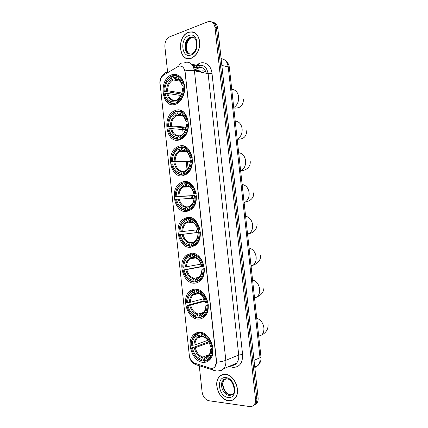 <?xml version="1.0" encoding="UTF-8"?>
<svg xmlns="http://www.w3.org/2000/svg" width="428" height="428" viewBox="0 0 428 428"><rect width="100%" height="100%" fill="white"/><g stroke="black" fill="none" stroke-linecap="round" stroke-linejoin="round"><path stroke-width="0.64" d="M187.373 217.435L183.163 219.157C173.105 225.818 179.086 248.818 190.594 247.288L195.543 245.239C205.419 238.091 198.581 215.209 187.373 217.435M175.817 110.306L174.132 110.975C161.725 116.566 166.246 143.722 179.022 140.015L181.499 139.014C193.729 132.873 188.304 105.855 175.817 110.306M179.664 145.959L177.074 147.002C165.454 153.047 170.553 178.647 182.874 175.715L186.239 174.335C197.677 167.76 191.68 142.299 179.664 145.959M183.516 181.67L180.081 183.066C169.253 189.465 174.833 213.679 186.731 211.469L190.925 209.741C201.567 202.835 195.109 178.749 183.516 181.67M191.241 253.264L186.324 255.27C176.999 262.113 183.302 284.058 194.467 283.165C196.554 283.095 198.426 282.325 200.09 280.843C209.233 273.529 202.102 251.685 191.241 253.264M195.114 289.146C193.023 289.2 191.172 289.949 189.561 291.393C180.932 298.348 187.491 319.395 198.346 319.095C200.705 319.138 202.786 318.293 204.579 316.554C213.032 309.144 205.665 288.183 195.114 289.146M199.774 332.331C197.367 332.251 195.291 333.075 193.552 334.792C185.688 341.828 192.482 361.965 203.011 362.339C205.686 362.543 207.976 361.633 209.886 359.611C217.585 352.142 210.004 332.053 199.774 332.331M171.976 74.713L171.237 74.996C158.076 80.036 161.912 108.905 175.175 104.373L176.716 103.763C182.119 101.136 185.725 92.523 184.452 84.995C182.435 76.831 178.278 73.402 171.976 74.713M178.54 66.228L163.715 75.028C161.078 76.933 159.869 79.865 160.088 83.835L189.315 355.411C189.946 359.376 191.765 361.981 194.761 363.228L210.153 368.128C211.994 368.663 213.551 368.257 214.829 366.898C216.054 365.448 216.557 363.522 216.338 361.12L185.046 71.958C184.184 67.41 182.012 65.5 178.54 66.228M206.039 72.311C204.707 70.952 203.172 70.534 201.433 71.053L199.716 71.92M190.749 157.884L191.006 160.281M188.47 32.314C176.09 36.573 178.963 63.162 191.279 58.251L191.412 58.203C197.083 55.314 199.865 49.873 199.769 41.885C198.431 34.326 194.847 31.073 189.01 32.121L188.47 32.314M187.314 58.406L187.924 58.647M225.545 374.366C223.063 374.152 220.982 374.949 219.307 376.747C212.903 383.033 219.211 399.907 228.402 400.715C231.104 401.047 233.351 400.18 235.149 398.126C241.403 391.508 234.501 374.682 225.545 374.366M222.485 374.671L221.913 375.03M191.937 31.94L192.616 31.897M181.172 66.169C182.954 66.779 184.233 68.346 185.014 70.866L216.514 361.05L216.541 362.211L214.84 366.892M220.736 375.682L221.249 375.201M253.28 405.621L255.457 404.043C256.581 402.566 257.03 400.672 256.811 398.366L216.424 27.997C215.899 24.492 214.321 22.459 211.678 21.898C214.321 22.459 215.899 24.492 216.424 27.997L256.811 398.366C257.03 400.672 256.581 402.566 255.457 404.043L253.28 405.621M199.277 365.763L202.107 392.032C202.968 396.842 205.258 399.747 208.971 400.752L249.594 406.547C251.455 406.777 252.98 406.177 254.157 404.749C255.286 403.267 255.735 401.368 255.516 399.057L215.017 27.558C214.15 22.903 211.855 20.924 208.136 21.625L169.681 36.824C166.305 38.654 164.705 41.976 164.887 46.791L167.61 72.081M232.784 399.864L233.431 399.65M193.884 32.277L193.231 32.196M254.574 404.92L256.741 403.342C257.865 401.871 258.314 399.982 258.095 397.682L217.82 28.43C217.301 24.936 215.723 22.914 213.085 22.347M194.489 32.555L193.847 32.416M191.268 58.117L191.396 58.069C197.003 55.207 199.764 49.825 199.667 41.923C198.346 34.438 194.794 31.217 189.016 32.261L188.486 32.448C176.234 36.664 179.075 62.98 191.268 58.117M233.367 399.527L233.988 399.254M228.386 400.576C231.061 400.902 233.287 400.052 235.058 398.019C241.253 391.465 234.421 374.816 225.561 374.505C223.1 374.291 221.041 375.078 219.382 376.859C213.048 383.087 219.291 399.784 228.386 400.576M223.132 374.495L222.533 374.8M176.309 103.956L174.426 103.704L173.977 103.089C168.974 103.341 165.706 100.28 164.175 93.925L165.096 93.636C166.492 99.253 169.408 101.976 173.838 101.794L174.576 100.639L176.336 100.484M180.926 95.498L167.862 93.497L165.096 93.636M181.536 94.112L163.876 91.164C163.983 84.289 166.401 79.448 171.125 76.639L171.264 77.933C167.086 80.459 164.93 84.776 164.796 90.875L167.567 90.736L181.9 93.01M180.022 81.176L173.008 79.902L171.264 77.933M176.475 103.1L176.876 102.913C181.734 100.029 184.227 94.989 184.366 87.799L183.553 87.863C183.382 94.968 180.873 99.842 176.031 102.485L176.475 103.1L177.615 103.255M184.709 87.858L184.366 87.799M164.175 93.925L164.159 94.107C165.754 100.783 169.172 103.983 174.426 103.704M171.125 76.639L171.451 76.152C166.492 79.084 163.961 84.15 163.865 91.351M171.451 76.152L173.222 76.484M176.031 102.485L175.892 101.185C180.161 98.788 182.392 94.449 182.579 88.168L183.553 87.863M173.838 101.794L173.977 103.089M164.796 90.875L163.876 91.164M182.579 88.168L182.494 88.714M177.213 99.708L175.892 101.185M179.781 76.152L178.305 76.147M184.056 84.958C182.339 78.099 178.818 74.937 173.495 75.467L173.169 75.954C178.241 75.478 181.6 78.501 183.248 85.028L184.457 85.028M183.248 85.028L182.275 85.333C180.787 79.581 177.797 76.89 173.308 77.254L173.169 75.954M184.629 86.36L182.558 86.001L182.189 85.819L182.275 85.333M173.308 77.254L174.87 79.175L178.481 79.865M180.718 139.421L178.262 139.261L177.818 138.672C172.784 138.661 169.493 135.451 167.953 129.037L168.883 128.796C170.285 134.467 173.217 137.324 177.679 137.377L179.038 135.794L180.332 135.89M185.501 129.802L171.649 128.614L168.883 128.796M185.361 129.791L185.196 127.838L167.658 126.276C167.771 119.433 170.205 114.736 174.961 112.184L175.1 113.474C170.895 115.779 168.723 119.963 168.584 126.03L171.35 125.853L186.18 127.202M182.911 116.025L176.801 115.341L175.1 113.474M180.327 138.768L181.595 138.164C185.971 135.275 188.197 130.535 188.272 123.933L187.464 124.002C187.282 131.07 184.757 135.794 179.883 138.18L180.327 138.768L181.756 138.865M188.625 123.965L188.272 123.933M167.953 129.037L167.936 129.17C169.536 135.906 172.976 139.266 178.262 139.261M174.961 112.184L175.282 111.665L174.704 111.938C170.055 114.784 167.701 119.61 167.642 126.415M175.282 111.665L177.042 111.874M179.883 138.18L179.744 136.88C184.04 134.713 186.287 130.503 186.485 124.259L187.464 124.002M177.679 137.377L177.818 138.672M168.584 126.03L167.658 126.276M186.485 124.259L186.383 124.923M181.103 135.291L179.744 136.88M182.852 111.521L181.226 111.558M187.967 121.087C186.239 114.169 182.697 110.836 177.336 111.087L177.015 111.606C182.119 111.392 185.501 114.576 187.159 121.161L188.357 121.129M187.159 121.161L186.175 121.418C184.682 115.614 181.67 112.773 177.155 112.906L177.015 111.606M188.497 122.119L186.442 121.91L186.175 121.418M177.155 112.906L178.637 114.704L181.13 115.036M186.11 127.603L185.196 127.838M185.345 174.859L182.103 174.875L181.665 174.314C176.593 174.046 173.286 170.676 171.74 164.208L172.677 164.015C174.084 169.734 177.031 172.735 181.526 173.019L182.874 171.323L184.334 171.328L183.601 172.628C187.929 170.692 190.193 166.62 190.39 160.404L191.38 160.206C191.193 167.236 188.646 171.81 183.74 173.929L184.184 174.49L186.276 173.479C190.187 170.628 192.161 166.176 192.188 160.126L191.38 160.206M189.909 164.036L172.677 164.015M189.074 164.02L188.866 161.805L171.446 161.442C171.558 154.631 174.014 150.078 178.802 147.783L178.941 149.078C174.71 151.154 172.521 155.209 172.377 161.244L190.267 161.361M185.64 151.052L180.562 150.827L178.941 149.078M184.184 174.49L186.009 174.485M192.547 160.136L192.188 160.126M171.74 164.208L171.719 164.293C173.324 171.082 176.785 174.613 182.103 174.875M178.802 147.783L179.123 147.237L177.7 147.917C173.527 150.742 171.435 155.284 171.425 161.533M179.123 147.237L180.867 147.323L181.188 146.767C186.587 146.793 190.15 150.298 191.878 157.279L192.263 157.29M183.74 173.929L183.601 172.628M181.526 173.019L181.665 174.314M172.377 161.244L171.446 161.442M190.39 160.404L190.278 160.644C190.069 166.027 188.079 169.6 184.324 171.344L184.95 170.933M185.848 146.948L183.318 146.879M191.878 157.279L191.07 157.354C189.406 150.709 186.009 147.366 180.867 147.312L181.012 148.612L182.012 149.939L183.644 150.421M191.07 157.354L190.086 157.563C188.582 151.705 185.554 148.719 181.012 148.612M192.365 157.932L190.326 157.873L190.086 157.563M182.419 150.292C185.993 150.207 188.513 152.71 189.973 157.804L189.973 157.788C188.63 152.71 185.977 150.094 182.012 149.939M190.262 161.522L188.866 161.805M190.021 210.127L185.955 210.549L185.517 210.014C180.413 209.485 177.085 205.954 175.534 199.432L176.475 199.293C177.888 205.06 180.857 208.201 185.377 208.714L186.715 206.911L188.411 206.794M194.119 198.234L176.475 199.293M192.798 198.303L192.541 195.826L175.239 196.661C175.357 189.888 177.829 185.479 182.649 183.441L182.788 184.736C178.524 186.587 176.325 190.514 176.176 196.516L194.676 195.505L194.719 196.554M188.17 186.287L184.324 186.373L182.788 184.736M188.047 210.276L190.904 208.875C194.382 206.093 196.115 201.925 196.11 196.382L195.302 196.463C195.109 203.455 192.547 207.88 187.608 209.741L188.047 210.276L190.412 210.095M196.473 196.361L196.11 196.382M175.534 199.432L175.507 199.475C177.117 206.317 180.6 210.009 185.955 210.549M182.649 183.441L182.965 182.868L180.76 183.933C177.042 186.71 175.191 190.968 175.213 196.703M182.965 182.868L184.869 182.826M187.608 209.741L187.464 208.436C191.824 206.729 194.103 202.792 194.307 196.613L195.302 196.463M185.377 208.714L185.517 210.014M176.176 196.516L175.239 196.661M194.307 196.613L194.178 196.725C193.964 202.086 191.963 205.542 188.181 207.088L187.464 208.436M188.802 206.628L188.181 207.088M188.753 182.43L185.287 182.499M195.799 193.531C194.061 186.485 190.476 182.81 185.046 182.505L184.73 183.082C189.898 183.398 193.322 186.908 194.991 193.611L196.174 193.515M194.991 193.611L193.996 193.766C192.488 187.849 189.444 184.725 184.869 184.382L184.73 183.082M196.222 193.809L193.996 193.766M184.869 184.382L186.207 185.945L187.298 186.025M186.207 185.945C189.861 186.084 192.418 188.732 193.873 193.884L193.873 193.879C192.525 188.748 189.855 186.009 185.87 185.645M194.676 195.505L192.541 195.826M191.803 245.982L189.807 246.282L189.374 245.774C184.238 244.982 180.894 241.296 179.337 234.715L180.279 234.624C181.702 240.445 184.687 243.725 189.235 244.474L190.562 242.553L193.312 242.162M198.373 229.98L198.662 232.372L180.279 234.624M186.501 219.152L186.817 218.553L183.89 219.981C180.589 222.678 178.963 226.663 179.006 231.939L179.038 231.939C179.161 225.198 181.649 220.939 186.501 219.152L186.64 220.457C182.349 222.073 180.135 225.872 179.979 231.842L197.72 229.761M190.594 221.774L188.101 221.977L186.64 220.457M179.337 234.715L196.516 232.581L196.227 229.938M191.915 246.116L195.473 244.367C198.544 241.67 200.069 237.781 200.036 232.698L199.229 232.784C199.036 239.739 196.452 244.014 191.476 245.608L191.915 246.116L194.997 245.656M200.406 232.65L200.036 232.698M179.3 234.71C180.921 241.611 184.42 245.469 189.807 246.282M186.817 218.553L188.882 218.36M191.476 245.608L191.337 244.302C195.724 242.831 198.02 239.027 198.228 232.88L199.229 232.784M189.235 244.474L189.374 245.774M179.979 231.842L179.038 231.939M198.228 232.88L200.4 232.575M192.664 242.376L191.337 244.302M191.723 218.039L188.914 218.301L188.598 218.906C193.798 219.489 197.244 223.165 198.918 229.927L199.726 229.841C197.982 222.731 194.376 218.885 188.914 218.301M199.726 229.841L200.09 229.793M198.918 229.927L197.918 230.029C196.404 224.058 193.344 220.789 188.737 220.211L188.598 218.906M188.737 220.211L190.005 221.656C193.74 222.025 196.334 224.818 197.779 230.029L197.918 230.029M190.005 221.656L190.765 221.731M196.516 232.581L198.662 232.372M195.478 281.667L193.67 282.073L193.237 281.592C190.599 281.244 188.288 279.81 186.303 277.296L183.81 272.599L183.141 270.057L184.094 270.014C185.522 275.883 188.518 279.307 193.098 280.286L194.414 278.259L198.496 277.371M202.305 266.328L202.364 266.612L184.094 270.014M190.358 254.928L190.674 254.302L187.095 256.046C184.174 258.646 182.745 262.369 182.804 267.222L182.842 267.275C182.97 260.566 185.474 256.452 190.358 254.928L190.503 256.233C186.185 257.624 183.949 261.289 183.794 267.227L201.08 264.108M193.766 257.399L191.883 257.645L190.503 256.233M183.141 270.057L200.202 266.714L199.924 264.327M195.789 282.02L199.978 279.96C202.685 277.371 204.017 273.743 203.969 269.073L203.161 269.164C202.963 276.081 200.363 280.206 195.355 281.533L195.789 282.02M204.343 268.998L203.969 269.073M183.104 269.998L183.81 272.706L186.405 277.595C188.486 280.228 190.909 281.72 193.67 282.073M190.674 254.302L194.494 253.66M195.355 281.533L195.216 280.228C199.63 278.992 201.946 275.316 202.155 269.212L203.161 269.164M193.098 280.286L193.237 281.592M183.794 267.227L182.842 267.275M202.155 269.212L204.316 268.57M196.527 278.189L195.216 280.228M194.911 253.804L192.782 254.157L192.472 254.788C197.709 255.639 201.165 259.48 202.851 266.302L203.664 266.211C201.909 259.042 198.282 255.024 192.782 254.157M203.664 266.211L204.017 266.141M202.851 266.302L201.845 266.355C200.325 260.326 197.244 256.907 192.611 256.094L192.472 254.788M192.611 256.094L193.82 257.437C197.629 258.031 200.251 260.962 201.695 266.232L201.845 266.355M193.82 257.437L194.435 257.517M200.202 266.714L202.364 266.612M199.229 317.416L197.538 317.924L191.835 314.735C189.727 312.729 188.224 310.177 187.33 307.069L186.95 305.453L187.908 305.458C189.342 311.381 192.365 314.949 196.966 316.164L198.271 314.018L203.541 312.477M205.258 301.119L190.663 305.068L187.908 305.458M194.226 290.762L194.537 290.104L190.374 292.126C187.796 294.614 186.544 298.097 186.608 302.569L186.651 302.671C186.785 295.994 189.31 292.024 194.226 290.762L194.366 292.067C190.021 293.228 187.769 296.759 187.608 302.671L190.364 302.28L204.226 298.616M197.41 293.057L195.676 293.378L194.366 292.067M186.95 305.453L203.899 300.9L203.632 298.771M203.589 316.795L204.493 316.64M199.673 317.977L204.424 315.655C206.804 313.184 207.971 309.802 207.912 305.506L207.104 305.608C206.901 312.488 204.279 316.458 199.239 317.523L199.673 317.977M208.286 305.399L207.912 305.506M186.908 305.351L187.314 307.09C188.245 310.321 189.807 312.98 192.006 315.067C193.718 316.64 195.564 317.597 197.538 317.924M194.537 290.104L197.399 289.414M199.239 317.523L199.1 316.212C203.541 315.211 205.873 311.67 206.093 305.597L207.104 305.608M196.966 316.164L197.11 317.469M187.608 302.671L186.651 302.671M206.093 305.597L206.253 305.175L208.233 304.624M201.759 313.66L200.4 314.061L199.1 316.212M198.287 289.676L196.661 290.072L196.35 290.73C201.62 291.853 205.103 295.855 206.794 302.74L207.601 302.639C205.841 295.406 202.193 291.217 196.661 290.072M207.601 302.639L207.949 302.548M206.794 302.74L205.782 302.735L204.386 298.605L203.049 296.39C201.16 293.886 198.977 292.436 196.489 292.04L196.35 290.73M205.622 302.505L204.407 298.974L205.782 302.735M196.489 292.04L198.185 293.373M203.899 300.9L205.189 300.9M203.867 360.408L202.193 361.066L198.239 359.065C195.061 356.765 192.9 353.437 191.76 349.082L191.541 348.05L192.504 348.119C193.943 354.1 196.987 357.84 201.625 359.333L202.915 357.054L209.255 354.609M209.164 342.657L195.259 347.67L192.504 348.119M198.881 333.883L199.186 333.193C197.351 333.369 195.756 334.134 194.403 335.482C192.188 337.831 191.118 341.041 191.188 345.102L191.241 345.262C191.375 338.623 193.921 334.835 198.881 333.883L199.02 335.188C194.638 336.071 192.37 339.452 192.204 345.321L194.954 344.877L207.783 340.335M201.839 336.001L200.251 336.381L199.02 335.188M191.541 348.05L208.345 342.036L208.169 340.891M208.591 359.691L210.073 359.397M200.85 332.449L199.812 332.984M204.343 361.253C206.408 361.141 208.19 360.285 209.683 358.685C211.726 356.364 212.716 353.25 212.657 349.355L211.844 349.462C211.635 356.294 208.992 360.082 203.915 360.831L204.343 361.253M213.032 349.216L212.657 349.355M191.493 347.889L191.733 349.018C192.916 353.549 195.163 357.016 198.48 359.413L202.193 361.066M199.186 333.193L201.214 332.519M203.915 360.831L203.771 359.515C208.254 358.798 210.603 355.422 210.827 349.392L211.844 349.462M201.625 359.333L201.765 360.644M192.204 345.321L191.241 345.262M210.827 349.392L210.64 348.964L212.93 348.012M207.848 356.15L205.06 357.23L203.771 359.515M202.53 332.888L201.326 333.294L201.016 333.984C206.328 335.429 209.832 339.629 211.534 346.589L212.347 346.482C210.571 339.174 206.901 334.776 201.326 333.294M212.347 346.482L212.679 346.359M211.534 346.589L210.517 346.525L209.854 344.112C208.864 341.367 207.387 339.153 205.424 337.462L201.16 335.295L201.016 333.984M210.341 346.15L209.784 344.155L210.517 346.525M201.16 335.295L202.738 336.526M208.345 342.036L208.869 342.068M194.349 70.197L200.481 71.481M232.399 364.982L232.468 365.442M206.28 73.284C205.033 68.699 202.54 66.822 198.801 67.661L194.815 69.834M196.506 65.035L198.287 63.986C204.119 60.289 211.266 65.024 211.999 73.354L242.59 354.491L238.706 355.015L208.11 73.669C206.852 67.164 203.669 64.435 198.56 65.489L195.462 67.126M242.59 354.491C242.804 362.89 239.632 367.192 233.083 367.406L229.119 366.389M231.441 365.394C233.442 365.459 235.133 364.731 236.524 363.217C238.289 361.136 239.011 358.402 238.706 355.015L225.824 360.323C226.144 363.811 225.412 366.614 223.635 368.743C222.148 370.375 220.329 371.097 218.173 370.921M192.365 65.088L197.335 66.163L195.628 67.159M181.499 63.098C180.129 63.446 179.225 64.462 178.792 66.153M216.541 362.211C220.302 361.901 223.395 361.275 225.824 360.323L194.43 70.818C191.867 70.336 188.727 70.353 185.014 70.866M189.379 355.925L160.045 83.348M194.392 363.094L195.532 364.565L198.33 365.464M167.273 72.284C165.347 72.241 164.052 73.225 163.4 75.232M211.448 368.358L212.663 370.043L215.675 370.889M184.784 62.44C189.93 61.338 193.146 64.13 194.43 70.818L208.11 73.669L211.999 73.354M193.852 66.591L195.312 65.735M255.516 399.057L258.095 397.682M215.017 27.558L217.82 28.43M198.287 63.986L198.319 65.431M198.255 65.596L197.335 66.163L198.218 65.612L191.578 64.152M230.922 365.619L231.179 367.021M193.568 67.298L197.982 68.223L195.104 69.898M178.813 93.497L179.289 97.942M180.637 110.413L180.744 111.387M182.494 127.592L183.157 133.718M184.516 146.312L184.586 146.943M186.185 161.747L187.025 169.547M189.877 195.954L190.15 198.448M199.871 65.184C200.02 67.191 199.394 68.202 197.982 68.223L198.48 67.779L193.29 66.656M254.815 367.577L257.929 365.56C259.609 363.543 260.299 360.927 260.005 357.717L228.242 66.918C227.434 61.889 225.058 59.134 221.116 58.657M221.854 65.436L228.242 66.918L229.371 67.613L260.968 356.872L260.909 359.809C260.54 362.115 259.545 364.035 257.929 365.56L254.751 367.01M260.968 356.872L260.005 357.717L254.023 360.344M201.374 71.075L199.849 71.947M189.363 37.75C185.634 41.73 184.591 46.379 186.234 51.692M189.695 37.584C185.586 41.639 184.505 46.443 186.453 51.997M193.729 37.493L191.311 37.766C185.345 39.676 184.233 52.125 189.823 53.96M194.285 37.873L190.064 37.423C182.622 39.874 183.746 55.918 191.209 53.869M190.931 55.035C200.486 52.152 198.228 31.356 188.818 35.524C179.476 38.686 181.649 58.797 190.931 55.035M190.893 37.134L190.53 37.386M190.369 37.509C185.934 41.933 184.896 47.048 187.261 52.853M225.47 378.823L224.267 379.797C220.265 383.772 224.288 394.316 230.023 394.755L232.104 394.579M226.508 378.775L223.1 380.326C219.099 384.307 223.122 394.884 228.868 395.328C230.537 395.52 231.933 394.985 233.046 393.728C236.026 392.776 233.281 378.636 226.476 378.775C224.705 378.876 223.582 379.39 223.1 380.326L224.267 379.797C220.853 383.504 224.566 393.797 230.152 394.707M228.049 397.446C238.198 399.319 235.898 378.186 225.898 377.63C215.974 376.132 218.184 396.553 228.049 397.446M231.746 89.366C235.539 89.639 237.834 92.132 238.637 96.846C238.883 101.714 237.251 105.299 233.736 107.594M167.862 93.497C169.023 97.985 171.377 100.27 174.929 100.35M173.008 79.902C169.547 82.058 167.733 85.67 167.567 90.736M176.625 100.029C180.332 97.884 182.291 94.08 182.494 88.612M166.888 93.486C168.145 98.365 170.708 100.751 174.576 100.639M172.281 79.367C168.648 81.614 166.749 85.397 166.588 90.725M182.189 85.787C180.857 80.806 178.235 78.442 174.319 78.693M178.738 80.009L175.047 79.234M235.202 121.012C239.017 121.44 241.322 124.024 242.125 128.758C242.376 133.59 240.75 137.083 237.246 139.234L237.198 139.261M171.649 128.614C172.837 133.22 175.255 135.617 178.893 135.804M176.834 115.341L176.587 115.464C173.249 117.502 171.505 120.964 171.35 125.853M180.472 135.66C184.206 133.713 186.175 130.021 186.383 124.591M170.676 128.635C171.938 133.557 174.517 136.067 178.406 136.157M176.111 114.854C172.452 116.903 170.542 120.573 170.376 125.869M186.078 121.761C184.741 116.732 182.098 114.239 178.166 114.287M182.135 115.464L178.888 114.779M238.664 152.694C242.499 153.288 244.816 155.958 245.619 160.714C245.891 165.176 244.452 168.488 241.306 170.633L240.659 170.975M175.443 163.79C176.662 168.52 179.145 171.029 182.874 171.323M180.664 150.838L179.797 151.271C176.807 153.294 175.255 156.546 175.143 161.024M174.469 163.844C175.737 168.814 178.332 171.446 182.248 171.735M179.942 150.394C176.261 152.25 174.335 155.808 174.169 161.072M185.479 150.961L182.729 150.383M242.13 184.431C245.988 185.18 248.315 187.94 249.123 192.712C249.401 196.843 248.138 199.967 245.33 202.086L244.131 202.733M179.236 199.025C180.466 203.798 182.959 206.424 186.715 206.911M184.5 186.389L183.05 187.127C180.391 189.112 179.022 192.151 178.936 196.254M178.267 199.106C179.541 204.124 182.151 206.879 186.094 207.371M183.789 185.998C180.081 187.651 178.139 191.097 177.968 196.334M188.764 186.49L186.581 186.041M245.602 216.204C249.476 217.119 251.819 219.971 252.627 224.764C252.911 228.584 251.803 231.532 249.305 233.602L247.603 234.539M183.04 234.314C184.275 239.129 186.785 241.879 190.562 242.553M188.341 222.004L186.362 223.02C184.008 224.946 182.799 227.782 182.74 231.537M192.049 242.89C195.858 241.547 197.87 238.209 198.089 232.869L197.961 234.924M182.071 234.426C183.355 239.493 185.977 242.371 189.946 243.067M187.635 221.656C183.901 223.111 181.948 226.444 181.772 231.65M197.784 230.029C196.425 224.85 193.74 221.977 189.727 221.415M191.99 222.073L190.439 221.763M249.08 248.031C252.975 249.107 255.329 252.049 256.137 256.859C256.42 260.401 255.457 263.177 253.237 265.189L251.086 266.387M186.849 269.661C188.09 274.519 190.61 277.387 194.414 278.259M192.193 257.672L189.727 258.94C187.651 260.791 186.592 263.439 186.549 266.879M195.917 278.751C199.753 277.611 201.781 274.391 202.005 269.084C201.529 273.455 200.641 276.007 199.33 276.739M185.886 269.806C187.17 274.915 189.813 277.916 193.804 278.815M191.487 257.372C187.732 258.63 185.763 261.845 185.586 267.024M201.7 266.237C200.336 261.01 197.634 258.009 193.595 257.239M195.173 257.704L194.301 257.538M252.563 279.901C256.474 281.137 258.838 284.171 259.652 289.002C259.935 292.297 259.09 294.908 257.126 296.85L254.569 298.289M190.663 305.068C191.91 309.968 194.446 312.954 198.271 314.018M195.992 293.41L193.151 294.887C191.327 296.658 190.396 299.119 190.364 302.28M199.796 314.671C203.653 313.735 205.697 310.632 205.927 305.357C205.558 309.251 204.793 311.6 203.621 312.397M189.7 305.239C190.995 310.396 193.649 313.526 197.666 314.628M195.35 293.143C191.567 294.202 189.583 297.305 189.401 302.452M204.386 298.605L203.214 296.995C201.561 294.801 199.651 293.512 197.469 293.121M256.752 318.25C260.689 319.679 263.07 322.824 263.883 327.677C264.156 330.7 263.439 333.139 261.738 334.98L258.705 336.157M195.259 347.67C196.511 352.629 199.063 355.759 202.915 357.054M200.465 336.424L197.335 338.099C195.767 339.762 194.975 342.02 194.954 344.877M204.461 357.894C208.35 357.203 210.416 354.245 210.646 349.013C210.378 352.399 209.736 354.518 208.725 355.363M194.296 347.884C195.596 353.095 198.271 356.374 202.316 357.717M199.994 336.199C196.185 337.013 194.184 339.976 193.996 345.091M209.854 344.112L209.784 344.155C208.896 341.705 207.58 339.73 205.831 338.222L202.134 336.306M185.741 218.917L183.163 219.157M177.181 111.339L174.132 110.975M180.942 147.195L177.074 147.002M182.542 183.013L180.081 183.066M189.085 254.81L186.324 255.27M192.654 290.644L189.561 291.393M200.679 332.422L193.552 334.792M173.597 75.446L171.237 74.996M194.269 69.721L201.133 71.166M232.094 365.437C234.319 365.287 235.796 364.544 236.524 363.217L223.635 368.743C221.372 370.397 218.879 371.13 216.161 370.942L195.532 364.565C191.84 362.725 189.711 359.723 189.144 355.556M159.901 83.792C159.58 80.031 160.896 76.821 163.849 74.156M254.157 404.749L256.741 403.342M180.028 93.684L180.338 96.541M181.895 110.943L181.959 111.526M183.708 127.704L184.211 132.37M184.564 135.628L184.623 136.2M187.389 161.773L188.09 168.263M191.075 195.896L191.343 198.383M224.844 60.075C227.439 61.75 228.948 64.264 229.371 67.613M186.565 52.141C184.602 46.352 185.677 41.484 189.807 37.53M191.835 53.687C199.148 50.921 197.485 33.973 190.326 37.332L191.348 37.776C186.314 39.681 184.489 51.328 189.652 53.944M235.352 397.869L235.058 398.019M177.92 103.057L176.876 102.913M174.87 79.175L177.936 79.544C178.299 79.538 181.055 81.192 182.189 85.819M243.414 99.168C243.5 104.229 240.953 106.636 238.819 107.567C236.475 108.145 234.795 108.263 233.774 107.931M237.192 139.234L237.246 139.234C239.68 139.234 241.515 138.897 242.762 138.217C245.201 137.222 246.56 134.601 246.828 130.342M183.104 116.197L176.801 115.341M182.665 138.233L181.595 138.164M178.637 114.704C182.13 114.399 184.612 116.758 186.078 121.782M240.622 170.633L241.306 170.633C243.281 170.868 250.669 168.873 250.246 161.565M186.383 151.549L179.797 151.271L180.562 150.827M187.378 173.479L186.276 173.479M190.273 161.265L190.278 160.644M244.067 202.177L245.33 202.086C251.183 200.689 253.965 197.608 253.67 192.83M189.561 186.934L183.05 187.127L184.324 186.373M192.038 208.794L190.904 208.875M190.61 205.697L190.899 205.445M194.146 197.854L194.178 196.725M247.528 233.854L249.305 233.602C254.302 232.399 256.896 229.242 257.094 224.144M192.654 222.378L186.362 223.02L188.101 221.982M196.645 244.195L195.473 244.367M194.991 241.173L195.89 240.194M251.006 265.67L253.237 265.189C258.368 263.129 260.796 259.898 260.529 255.5M195.682 257.891L189.727 258.94L191.883 257.645M201.187 279.687L199.978 279.96M186.303 277.296L186.405 277.595M254.494 297.62L257.126 296.85C261.685 294.94 263.964 291.623 263.969 286.899M198.672 293.501L193.151 294.887L195.676 293.378M205.67 315.281L204.424 315.655M191.835 314.735L192.006 315.067M197.64 293.276C199.678 293.565 201.535 294.806 203.214 296.995L203.049 296.39M205.424 337.462L205.831 338.222L202.251 336.408L197.335 338.099L200.251 336.381M210.972 358.177L209.683 358.685M198.239 359.065L198.48 359.413M268.105 324.681C268.185 329.298 266.066 332.733 261.738 334.98"/></g></svg>
